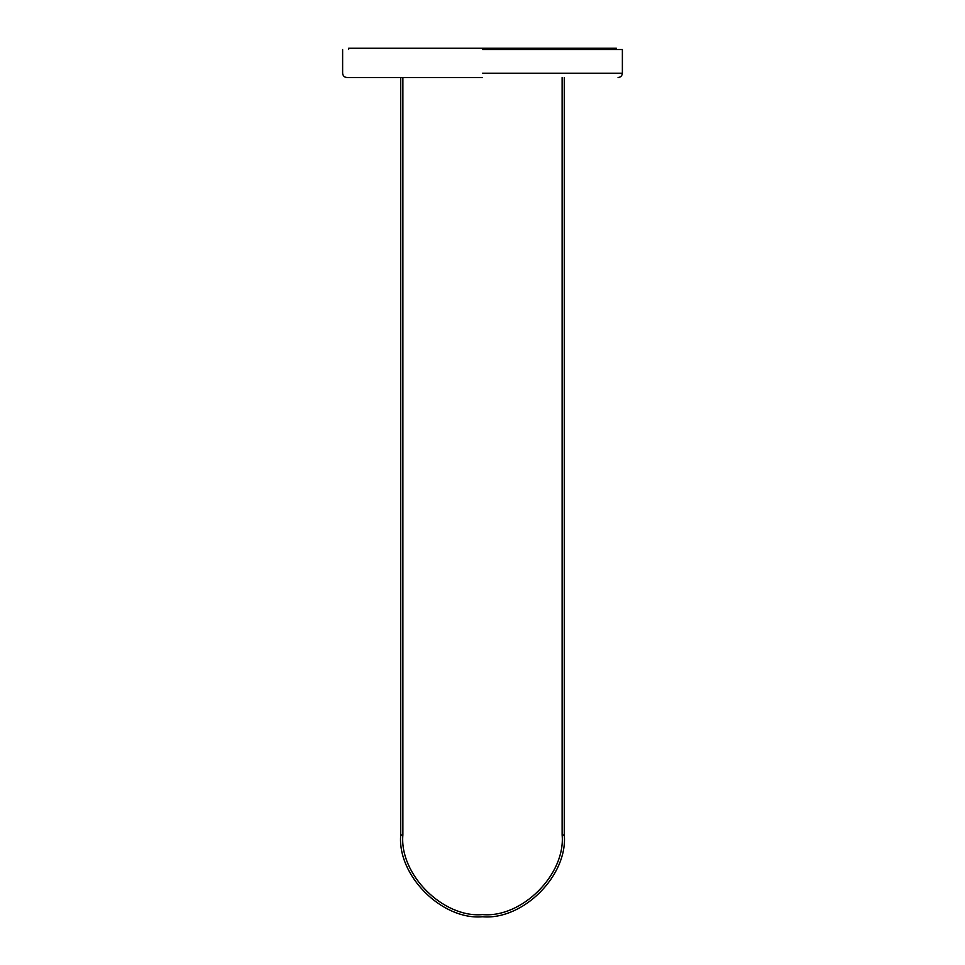 <?xml version="1.0" encoding="UTF-8"?>
<svg xmlns="http://www.w3.org/2000/svg" width="965" height="965" viewBox="0 0 965 965"><rect width="100%" height="100%" fill="white"/><g stroke="black" fill="none" stroke-linecap="round" stroke-linejoin="round"><path stroke-width="1.45" d="M564.272 77.514L564.272 834.978C567.927 875.436 522.958 920.405 482.5 916.75C442.042 920.405 397.073 875.436 400.728 834.978L400.728 77.514M482.5 49.541L622.377 49.541L482.5 49.541M482.5 77.514L346.93 77.514L482.5 77.514M616.358 49.541L616.358 48.25L348.642 48.25L348.642 49.541M564.272 834.978L562.125 834.978C565.683 874.374 521.896 918.161 482.5 914.603C443.104 918.161 399.317 874.374 402.875 834.978L400.728 834.978M402.875 834.978L402.875 77.514M562.125 77.514L562.125 834.978M482.5 73.207L622.377 73.207L482.5 73.207M346.93 77.514C344.324 77.248 342.889 75.813 342.623 73.207L342.623 49.541M618.07 77.514C620.676 77.248 622.111 75.813 622.377 73.207L622.377 49.541"/></g></svg>

